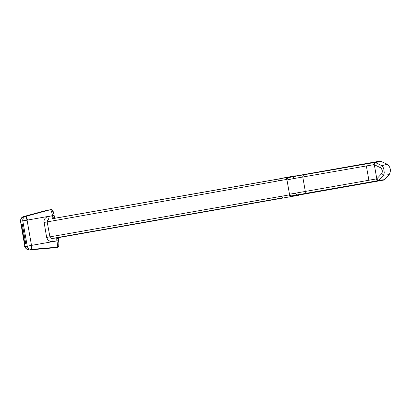 <?xml version="1.0" encoding="UTF-8"?>
<svg xmlns="http://www.w3.org/2000/svg" width="411" height="411" viewBox="0 0 411 411"><rect width="100%" height="100%" fill="white"/><g stroke="black" fill="none" stroke-linecap="round" stroke-linejoin="round"><path stroke-width="0.62" d="M32.007 249.349L31.996 245.3L31.498 245.346L27.064 220.193L27.542 220.06L26.17 216.253L25.688 216.381A4.002 3.987 85 0 0 22.79 220.943L27.229 246.097A4.002 3.987 75 0 0 31.508 249.395L56.975 247.201A6.206 1.079 -100 0 0 56.965 240.933L56.959 237.902L51.637 238.508L50.039 237.481L47.178 221.889L286.421 179.458A2.004 1.973 -100 0 1 288.013 177.141L280.307 178.502A2.004 1.973 80 0 0 278.715 180.814M299.157 194.994A1.002 0.986 -100 0 1 298.607 195.292L291.435 196.545A2.004 1.973 -100 0 1 289.144 194.917L46.649 237.43L47.804 239.844L50.044 241.324L51.647 241.565L56.199 241.036L31.996 245.3M289.144 194.917L289.036 194.311A2.004 1.973 80 0 0 291.158 195.96L296.064 195.538L383.586 180.105L384.285 179.72L378.639 180.259A2.004 1.536 -136 0 1 376.738 178.842M291.158 195.96L378.315 180.609L383.514 175.214L384.002 174.069L384.223 172.512L383.802 169.085L383.242 167.57L381.84 165.7L387.326 164.272L380.232 161.076L296.542 175.831L288.219 177.768L287.191 178.677L286.981 179.987L289.493 194.228L289.036 194.311M296.542 175.831L287.952 177.788A2.004 1.973 80 0 0 286.524 180.064L286.421 179.458M294.245 176.237L53.533 218.477L52.505 215.631A6.206 1.079 -100 0 0 52.5 215.626A3.005 0.524 -100 0 0 53.481 218.472L53.723 217.732L54.925 218.513M292.704 176.509L284.782 177.711M56.959 237.902L288.203 197.116M44.008 222.449L47.178 221.889L47.491 220.435L48.745 219.582A3.005 0.262 77 0 1 47.81 216.705L46.309 217.321L45.087 218.38L44.265 219.782L43.936 221.37L46.649 237.43M294.214 176.042L295.185 175.867A1.002 0.986 -100 0 1 295.802 175.965M22.235 223.846L21.372 223.995L24.85 243.713L25.713 243.564L22.235 223.846L21.372 223.995M56.893 237.948L56.908 237.923A3.005 0.524 -100 0 0 56.965 240.928A3.005 0.524 -100 0 0 56.965 240.933L58.593 240.635C59.21 245.655 58.675 247.838 56.975 247.201L52.865 247.925L29.474 249.939A4.002 3.987 -105 0 1 25.194 246.641L20.982 224.473L20.694 221.128L27.064 220.193A4.002 0.349 75 0 0 25.688 216.381L23.561 216.576M20.694 221.128A4.002 3.987 85 0 1 23.591 216.566L46.258 210.458L50.368 209.733A6.206 1.079 80 0 1 52.5 215.626L47.81 216.705M29.443 249.939L31.508 249.395A4.002 0.349 85 0 0 31.498 245.346L25.194 246.641M56.086 238.01A3.005 0.262 -97 0 0 56.199 241.036L56.965 240.928M282.753 197.825L52.079 238.498A3.005 0.262 -97 0 0 52.187 241.524M279.418 178.908L52.68 218.678A3.005 0.262 77 0 1 51.75 215.796L27.542 220.06M56.908 237.923L57.391 238.539L58.254 237.394M57.391 238.539L57.216 237.856M53.79 218.431L53.723 217.732M24.85 243.713L25.713 243.564M376.779 178.708L374.293 164.595L366.365 165.993L368.878 180.229L376.8 178.831L381.588 173.73L382.287 172.127L382.251 170.529L381.48 168.597L380.535 167.75A2.004 1.536 116 0 1 381.84 165.7L375.526 162.622A2.004 1.536 116 0 0 374.226 164.606M387.326 164.272C390.64 167.262 391.251 170.729 389.16 174.67L383.514 175.214A2.004 1.536 -136 0 1 381.588 173.73M383.586 180.105L378.315 180.609A2.004 1.659 -100 0 1 376.481 178.908L289.493 194.228L290.135 195.384L291.61 195.877M381.018 161.199L375.526 162.622L375.109 162.402A2.004 1.659 80 0 0 373.964 164.631L374.087 164.631M295.391 193.396L297.405 195.066L299.896 194.86M389.16 174.67L384.285 179.72M380.232 161.076L375.109 162.402L294.132 176.489L292.807 178.749L373.964 164.631M286.524 180.064L292.807 178.749M281.443 196.273A2.004 1.973 80 0 0 283.729 197.907L291.435 196.545M292.673 176.324L288.013 177.141M52.68 218.678L53.533 218.477M52.5 215.626L54.134 215.349C53.353 210.535 52.094 208.665 50.368 209.733L26.17 216.253M58.568 244.884A4.202 0.73 -100 0 0 58.562 240.646A5.004 0.868 80 0 1 58.218 237.681M54.791 218.256A5.004 0.868 80 0 1 54.103 215.354A4.202 0.73 -100 0 0 52.659 211.362M58.264 237.239L58.562 240.641M54.987 218.652L54.103 215.354M374.313 164.719L380.535 167.75M303.955 174.952A2.004 1.659 80 0 0 302.809 177.177L305.327 191.454A2.004 1.659 -100 0 0 307.166 193.155M288.404 177.711L287.952 177.788M52.839 247.925L29.458 249.939C25.518 249.071 23.797 246.893 24.306 243.404L20.607 221.894L20.904 218.904L23.576 216.571L46.238 210.463"/></g></svg>
